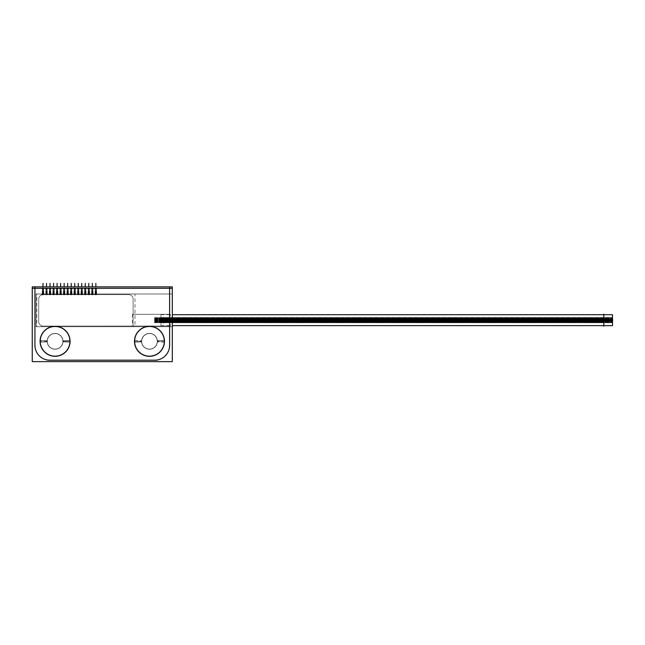<?xml version="1.0" encoding="UTF-8"?>
<svg xmlns="http://www.w3.org/2000/svg" width="645" height="645" viewBox="0 0 645 645"><rect width="100%" height="100%" fill="white"/><g stroke="black" fill="none" stroke-linecap="round" stroke-linejoin="round"><path stroke-width="0.48" stroke-dasharray="3.23 2.42" d="M34.943 345.341A14.851 14.851 0 0 0 49.794 360.192A14.851 14.851 0 0 1 34.943 345.341L34.943 288.323L169.611 288.323L169.611 345.341A14.851 14.851 0 0 1 154.76 360.192A14.851 14.851 0 0 0 169.611 345.341A14.851 14.851 0 0 1 154.76 360.192L49.794 360.192A14.851 14.851 0 0 1 34.943 345.341L34.943 288.323L169.611 288.323L169.611 314.317L133.112 314.317L133.112 326.08L43.126 326.08A4.402 4.402 0 0 1 38.716 321.678L38.716 299.022A4.402 4.402 0 0 1 43.126 294.62L128.71 294.62A4.402 4.402 0 0 1 133.112 299.022L133.112 314.317L169.611 314.317L169.611 345.341L169.611 288.323L169.611 314.317L133.112 314.317L169.611 314.317L169.611 326.023L43.126 326.08A4.402 4.402 0 0 1 38.716 321.678A4.402 4.402 0 0 0 43.126 326.08A4.402 4.402 0 0 1 38.716 321.678L38.716 299.022A4.402 4.402 0 0 1 43.126 294.62A4.402 4.402 0 0 0 38.716 299.022A4.402 4.402 0 0 1 43.126 294.62L128.71 294.62A4.402 4.402 0 0 1 133.112 299.022A4.402 4.402 0 0 0 128.71 294.62A4.402 4.402 0 0 1 133.112 299.022L133.112 326.08L43.126 326.08A4.402 4.402 0 0 1 38.716 321.678L38.716 299.022A4.402 4.402 0 0 1 43.126 294.62L128.71 294.62A4.402 4.402 0 0 1 133.112 299.022L133.112 326.08L43.126 326.08A4.402 4.402 0 0 1 38.716 321.678L38.716 299.022A4.402 4.402 0 0 1 43.126 294.62L128.71 294.62A4.402 4.402 0 0 1 133.112 299.022L133.112 314.317L169.611 314.317L169.611 326.023L43.126 326.08A4.402 4.402 0 0 1 38.716 321.678L38.716 299.022A4.402 4.402 0 0 1 43.126 294.62L128.71 294.62A4.402 4.402 0 0 1 133.112 299.022L133.112 314.317L169.611 314.317L133.112 314.317L169.611 314.317L169.611 326.023L43.126 326.08A4.402 4.402 0 0 1 38.716 321.678L38.716 299.022A4.402 4.402 0 0 1 43.126 294.62L128.71 294.62A4.402 4.402 0 0 1 133.112 299.022L133.112 326.08L43.126 326.08L169.611 326.023L133.112 326.023L169.611 326.023L169.611 345.341A14.851 14.851 0 0 1 154.76 360.192L49.794 360.192A14.851 14.851 0 0 1 34.943 345.341L34.943 288.323L169.611 288.323L34.943 288.323L34.943 345.341M47.149 341.31A7.925 7.925 0 0 1 55.083 333.384A7.925 7.925 0 0 1 63.008 341.31L69.934 341.31A14.851 14.851 0 0 0 55.083 326.459A14.851 14.851 0 0 0 40.232 341.31A14.851 14.851 0 0 0 55.083 356.161A14.851 14.851 0 0 0 69.934 341.31A14.851 14.851 0 0 0 55.083 326.459A14.851 14.851 0 0 0 40.232 341.31A14.851 14.851 0 0 0 55.083 356.161A14.851 14.851 0 0 0 69.934 341.31L63.008 341.31A7.925 7.925 0 0 1 55.083 349.243A7.925 7.925 0 0 1 47.149 341.31A7.925 7.925 0 0 0 55.083 349.243A7.925 7.925 0 0 0 63.008 341.31A7.925 7.925 0 0 0 55.083 333.384A7.925 7.925 0 0 0 47.149 341.31A7.925 7.925 0 0 1 55.083 333.384A7.925 7.925 0 0 1 63.008 341.31A7.925 7.925 0 0 1 55.083 349.243A7.925 7.925 0 0 1 47.149 341.31L40.232 341.31L47.149 341.31A7.925 7.925 0 0 0 55.083 349.243A7.925 7.925 0 0 0 63.008 341.31A7.925 7.925 0 0 0 55.083 333.384A7.925 7.925 0 0 0 47.149 341.31M164.322 341.31A14.851 14.851 0 0 1 149.471 356.161A14.851 14.851 0 0 1 134.62 341.31A14.851 14.851 0 0 1 149.471 326.459A14.851 14.851 0 0 1 164.322 341.31A14.851 14.851 0 0 1 149.471 356.161A14.851 14.851 0 0 1 134.62 341.31A14.851 14.851 0 0 1 149.471 326.459A14.851 14.851 0 0 1 164.322 341.31L157.404 341.31L164.322 341.31M141.545 341.31A7.925 7.925 0 0 1 149.471 333.384A7.925 7.925 0 0 1 157.404 341.31A7.925 7.925 0 0 1 149.471 349.243A7.925 7.925 0 0 1 141.545 341.31A7.925 7.925 0 0 0 149.471 349.243A7.925 7.925 0 0 0 157.404 341.31A7.925 7.925 0 0 0 149.471 333.384A7.925 7.925 0 0 0 141.545 341.31A7.925 7.925 0 0 0 149.471 349.243A7.925 7.925 0 0 0 157.404 341.31A7.925 7.925 0 0 0 149.471 333.384A7.925 7.925 0 0 0 141.545 341.31A7.925 7.925 0 0 1 149.471 333.384A7.925 7.925 0 0 1 157.404 341.31A7.925 7.925 0 0 1 149.471 349.243A7.925 7.925 0 0 1 141.545 341.31L134.62 341.31L141.545 341.31M42.997 294.62C42.022 294.717 42.022 294.717 42.997 294.62C42.022 294.717 42.022 294.717 42.997 294.62L43.626 294.62L42.997 294.62C42.022 294.717 42.022 294.717 42.997 294.62L42.997 288.323L42.239 288.323L43.755 288.323L42.368 288.323L42.997 288.323L42.997 294.62L42.997 288.323C42.03 288.323 42.03 288.323 42.997 288.323C43.965 288.323 43.965 288.323 42.997 288.323L42.997 294.62M46.521 288.323L47.279 288.323L46.521 288.323C45.553 288.323 45.553 288.323 46.521 288.323C47.488 288.323 47.488 288.323 46.521 288.323L46.521 294.62L45.771 294.62L47.279 294.62L46.521 294.62C45.553 294.62 45.553 294.62 46.521 294.62C47.488 294.62 47.488 294.62 46.521 294.62L46.521 288.323M50.044 288.323L50.802 288.323L50.044 288.323C49.076 288.323 49.076 288.323 50.044 288.323C51.02 288.323 51.02 288.323 50.044 288.323L50.044 294.62L49.294 294.62L50.802 294.62L50.044 294.62C49.076 294.62 49.076 294.62 50.044 294.62C51.02 294.62 51.02 294.62 50.044 294.62L50.044 288.323M53.567 288.323L54.325 288.323L53.567 288.323C52.6 288.323 52.6 288.323 53.567 288.323C54.543 288.323 54.543 288.323 53.567 288.323L53.567 294.62L52.817 294.62L54.325 294.62L53.567 294.62C52.6 294.62 52.6 294.62 53.567 294.62C54.543 294.62 54.543 294.62 53.567 294.62L53.567 288.323M57.091 288.323L57.848 288.323L57.091 288.323C56.123 288.323 56.123 288.323 57.091 288.323C58.066 288.323 58.066 288.323 57.091 288.323L57.091 294.62L56.341 294.62L57.848 294.62L57.091 294.62C56.123 294.62 56.123 294.62 57.091 294.62C58.066 294.62 58.066 294.62 57.091 294.62L57.091 288.323M60.622 288.323L59.864 288.323L60.622 288.323C59.646 288.323 59.646 288.323 60.622 288.323C61.589 288.323 61.589 288.323 60.622 288.323L60.622 294.62L59.864 294.62L60.622 294.62C59.646 294.62 59.646 294.62 60.622 294.62C61.589 294.62 61.589 294.62 60.622 294.62L60.622 288.323M64.145 288.323L63.387 288.323L64.145 288.323C63.17 288.323 63.17 288.323 64.145 288.323C65.113 288.323 65.113 288.323 64.145 288.323L64.145 294.62L63.387 294.62L64.145 294.62C63.17 294.62 63.17 294.62 64.145 294.62C65.113 294.62 65.113 294.62 64.145 294.62L64.145 288.323M67.669 288.323L66.911 288.323L67.669 288.323C66.693 288.323 66.693 288.323 67.669 288.323C68.636 288.323 68.636 288.323 67.669 288.323L67.669 294.62L66.911 294.62L67.669 294.62C66.693 294.62 66.693 294.62 67.669 294.62C68.636 294.62 68.636 294.62 67.669 294.62L67.669 288.323M71.192 288.323L70.434 288.323L71.192 288.323C70.216 288.323 70.216 288.323 71.192 288.323C72.159 288.323 72.159 288.323 71.192 288.323L71.192 294.62L70.434 294.62L71.192 294.62C70.216 294.62 70.216 294.62 71.192 294.62C72.159 294.62 72.159 294.62 71.192 294.62L71.192 288.323M74.715 288.323L75.473 288.323L74.715 288.323C73.748 288.323 73.748 288.323 74.715 288.323C75.683 288.323 75.683 288.323 74.715 288.323L74.715 294.62L73.957 294.62L74.715 294.62C73.748 294.62 73.748 294.62 74.715 294.62C75.683 294.62 75.683 294.62 74.715 294.62L74.715 288.323M78.239 288.323L77.481 288.323L78.239 288.323C77.271 288.323 77.271 288.323 78.239 288.323C79.206 288.323 79.206 288.323 78.239 288.323L78.239 294.62L77.481 294.62L78.239 294.62C77.271 294.62 77.271 294.62 78.239 294.62C79.206 294.62 79.206 294.62 78.239 294.62L78.239 288.323M81.762 288.323L82.52 288.323L81.762 288.323C80.794 288.323 80.794 288.323 81.762 288.323C82.729 288.323 82.729 288.323 81.762 288.323L81.762 294.62L81.004 294.62L81.762 294.62C80.794 294.62 80.794 294.62 81.762 294.62C82.729 294.62 82.729 294.62 81.762 294.62L81.762 288.323M85.285 288.323L86.043 288.323L85.285 288.323C84.318 288.323 84.318 288.323 85.285 288.323C86.253 288.323 86.253 288.323 85.285 288.323L85.285 294.62L84.527 294.62L85.285 294.62C84.318 294.62 84.318 294.62 85.285 294.62C86.253 294.62 86.253 294.62 85.285 294.62L85.285 288.323M88.808 288.323L89.566 288.323L88.808 288.323C87.841 288.323 87.841 288.323 88.808 288.323C89.776 288.323 89.776 288.323 88.808 288.323L88.808 294.62L88.059 294.62L89.566 294.62L88.808 294.62C87.841 294.62 87.841 294.62 88.808 294.62C89.776 294.62 89.776 294.62 88.808 294.62L88.808 288.323M92.332 288.323L93.09 288.323L92.332 288.323C91.364 288.323 91.364 288.323 92.332 288.323C93.307 288.323 93.307 288.323 92.332 288.323L92.332 294.62L91.582 294.62L93.09 294.62L92.332 294.62C91.364 294.62 91.364 294.62 92.332 294.62C93.307 294.62 93.307 294.62 92.332 294.62L92.332 288.323M95.855 288.323L96.613 288.323L95.855 288.323C94.888 288.323 94.888 288.323 95.855 288.323C96.831 288.323 96.831 288.323 95.855 288.323L95.855 294.62L95.105 294.62L96.613 294.62L95.855 294.62C94.888 294.62 94.888 294.62 95.855 294.62C96.831 294.62 96.831 294.62 95.855 294.62L95.855 288.323M163.443 319.541L163.443 317.638L163.443 319.541L603.938 319.541L603.938 320.17L603.938 318.912L603.938 321.428L603.938 317.638L603.938 319.541L163.443 319.541M163.443 322.065L163.443 322.694L163.443 321.436L163.443 322.694L163.443 321.436L163.443 322.694L163.443 321.436L163.443 322.065L603.938 322.065L603.938 322.694L603.938 321.436L603.938 322.694L603.938 321.436L603.938 322.694L603.938 321.436L603.938 322.065L163.443 322.065M603.817 322.226L603.817 322.742L169.611 322.694L603.817 322.742L169.611 322.694L169.611 322.226L603.817 322.226L603.817 322.694L603.817 319.251L603.817 320.517L169.611 320.517L603.817 320.517L603.938 321.428L603.938 320.17L603.938 321.428L603.938 320.17L603.938 320.799L163.443 320.799L163.443 321.428L163.443 320.17L163.443 321.428L163.443 320.17L163.443 320.799L603.938 320.799L163.443 320.799L169.611 320.799L169.611 319.251L169.611 321.113L603.817 321.113L603.817 322.694L169.611 322.742L603.817 322.694L169.611 322.694L169.611 322.226L603.817 322.226L603.817 320.799L169.611 321.113L169.611 322.742L603.817 322.742L169.611 322.734L169.611 322.266L603.817 322.266L169.611 322.266L169.611 320.799L169.611 322.226L169.611 321.081L603.817 321.081L603.817 322.226M603.817 320.17L608.767 320.17L603.817 320.17L603.817 314.695L603.817 320.17C603.817 327.2 603.817 327.2 603.817 320.17C603.817 313.139 603.817 313.139 603.817 320.17L169.611 320.17L169.611 325.644L169.611 314.695L169.611 320.17L174.561 320.17M603.817 317.985L169.611 317.985L603.817 317.977L169.611 317.985L169.611 319.251L169.611 317.985L603.817 317.977L603.817 319.146L169.611 319.146L169.611 317.977L169.611 319.315L603.817 319.146L603.938 320.799L163.443 320.799L169.611 320.799L169.611 319.315L603.817 319.315L603.817 317.638L169.611 317.654L603.817 317.654M169.611 317.638L163.443 317.638M163.443 322.113L163.443 322.742L163.443 321.484L163.443 322.113L603.938 322.113L603.938 322.742L603.938 321.484L603.938 322.113L163.443 322.113M169.611 320.484L603.817 320.484L603.817 319.315L169.611 319.315L169.611 320.484L603.817 320.484L603.817 321.081L169.611 321.081L169.611 320.484M70.047 342.253L62.855 341.802A7.788 7.788 0 0 0 55.083 333.53A7.788 7.788 0 0 0 47.311 341.802L40.119 342.253L47.311 341.802A7.788 7.788 0 0 1 55.083 333.53A7.788 7.788 0 0 1 62.855 341.802L70.047 342.253A14.996 14.996 0 0 0 55.083 326.322A14.996 14.996 0 0 0 40.119 342.253M40.119 340.375L47.311 340.826A7.788 7.788 0 0 0 55.083 349.098A7.788 7.788 0 0 0 62.855 340.826L70.047 340.375L62.855 340.826A7.788 7.788 0 0 1 55.083 349.098A7.788 7.788 0 0 1 47.311 340.826L40.119 340.375A14.996 14.996 0 0 0 55.083 356.306A14.996 14.996 0 0 0 70.047 340.375M47.166 340.818A7.925 7.925 0 0 0 55.083 349.243A7.925 7.925 0 0 0 62.992 340.818A7.925 7.925 0 0 1 55.083 349.243A7.925 7.925 0 0 1 47.166 340.818M62.992 341.81A7.925 7.925 0 0 0 55.083 333.384A7.925 7.925 0 0 0 47.166 341.81A7.925 7.925 0 0 1 55.083 333.384A7.925 7.925 0 0 1 62.992 341.81M172.304 286.888L32.25 286.888L32.25 361.627L172.304 361.627L172.304 286.888M164.435 342.253L157.243 341.802L164.435 342.253A14.996 14.996 0 0 0 149.471 326.322A14.996 14.996 0 0 0 134.507 342.253L141.698 341.802L134.507 342.253M157.243 341.802A7.788 7.788 0 0 0 149.471 333.53A7.788 7.788 0 0 0 141.698 341.802A7.788 7.788 0 0 1 149.471 333.53A7.788 7.788 0 0 1 157.243 341.802M134.507 340.375L141.698 340.826L134.507 340.375A14.996 14.996 0 0 0 149.471 356.306A14.996 14.996 0 0 0 164.435 340.375L157.243 340.826L164.435 340.375M141.698 340.826A7.788 7.788 0 0 0 149.471 349.098A7.788 7.788 0 0 0 157.243 340.826A7.788 7.788 0 0 1 149.471 349.098A7.788 7.788 0 0 1 141.698 340.826M141.561 340.818A7.925 7.925 0 0 0 149.471 349.243A7.925 7.925 0 0 0 157.388 340.818A7.925 7.925 0 0 1 149.471 349.243A7.925 7.925 0 0 1 141.561 340.818M157.388 341.81A7.925 7.925 0 0 0 149.471 333.384A7.925 7.925 0 0 0 141.561 341.81A7.925 7.925 0 0 1 149.471 333.384A7.925 7.925 0 0 1 157.388 341.81M132.378 314.317L132.378 326.023L170.336 326.023L132.378 326.023L170.336 326.023L170.336 314.317L132.378 314.325L170.336 314.317M169.611 287.186L169.611 346.478M133.112 298.482L133.112 326.628L133.112 298.482M128.508 294.628A4.402 4.402 0 0 1 133.104 299.224A4.402 4.402 0 0 0 128.508 294.628M134.999 293.991L36.83 293.991L36.83 326.717L134.999 326.717L134.999 293.991M38.724 299.224A4.402 4.402 0 0 1 43.328 294.628A4.402 4.402 0 0 0 38.724 299.224M43.199 294.91L43.199 288.122L42.239 288.122L43.199 288.122L43.199 294.91L42.239 294.91L43.199 294.91M32.25 288.323L172.304 288.323M34.943 346.478L34.943 287.186M50.262 360.184A14.851 14.851 0 0 1 34.951 344.873M156.856 360.192L47.698 360.192M169.603 344.873A14.851 14.851 0 0 1 154.292 360.184M42.796 294.821L42.796 288.122L43.755 288.122L42.796 288.122L42.796 294.821L43.755 294.821L42.796 294.821M41.409 294.62L130.419 294.62L41.409 294.62M46.722 294.821L46.722 288.122L45.771 288.122L46.722 288.122L46.722 294.821L45.771 294.821L46.722 294.821M46.319 294.821L46.319 288.122L47.279 288.122L46.319 288.122L46.319 294.821L47.279 294.821L46.319 294.821M50.245 294.821L50.245 288.122L49.294 288.122L50.245 288.122L50.245 294.821L49.294 294.821L50.245 294.821M49.85 294.821L49.85 288.122L50.802 288.122L49.85 288.122L49.85 294.821L50.802 294.821L49.85 294.821M53.769 294.821L53.769 288.122L52.817 288.122L53.769 288.122L53.769 294.821L52.817 294.821L53.769 294.821M53.374 294.821L53.374 288.122L54.325 288.122L53.374 288.122L53.374 294.821L54.325 294.821L53.374 294.821M57.292 294.821L57.292 288.122L56.341 288.122L57.292 288.122L57.292 294.821L56.341 294.821L57.292 294.821M56.897 294.821L56.897 288.122L57.848 288.122L56.897 288.122L56.897 294.821L57.848 294.821L56.897 294.821M60.815 294.821L60.815 288.122L59.864 288.122L60.815 288.122L60.815 294.821L59.864 294.821L60.815 294.821M60.42 294.821L60.42 288.122L61.372 288.122L60.42 288.122L60.42 294.821L61.372 294.821L60.42 294.821M64.339 294.821L64.339 288.122L63.387 288.122L64.339 288.122L64.339 294.821L63.387 294.821L64.339 294.821M63.944 294.821L63.944 288.122L64.895 288.122L63.944 288.122L63.944 294.821L64.895 294.821L63.944 294.821M67.862 294.821L67.862 288.122L66.911 288.122L67.862 288.122L67.862 294.821L66.911 294.821L67.862 294.821M67.467 294.821L67.467 288.122L68.418 288.122L67.467 288.122L67.467 294.821L68.418 294.821L67.467 294.821M71.385 294.821L71.385 288.122L70.434 288.122L71.385 288.122L71.385 294.821L70.434 294.821L71.385 294.821M70.99 294.821L70.99 288.122L71.942 288.122L70.99 288.122L70.99 294.821L71.942 294.821L70.99 294.821M74.917 294.821L74.917 288.122L73.957 288.122L74.917 288.122L74.917 294.821L73.957 294.821L74.917 294.821M74.514 294.821L74.514 288.122L75.473 288.122L74.514 288.122L74.514 294.821L75.473 294.821L74.514 294.821M78.44 294.821L78.44 288.122L77.481 288.122L78.44 288.122L78.44 294.821L77.481 294.821L78.44 294.821M78.037 294.821L78.037 288.122L78.996 288.122L78.037 288.122L78.037 294.821L78.996 294.821L78.037 294.821M81.963 294.821L81.963 288.122L81.004 288.122L81.963 288.122L81.963 294.821L81.004 294.821L81.963 294.821M81.56 294.821L81.56 288.122L82.52 288.122L81.56 288.122L81.56 294.821L82.52 294.821L81.56 294.821M85.487 294.821L85.487 288.122L84.527 288.122L85.487 288.122L85.487 294.821L84.527 294.821L85.487 294.821M85.084 294.821L85.084 288.122L86.043 288.122L85.084 288.122L85.084 294.821L86.043 294.821L85.084 294.821M89.01 294.821L89.01 288.122L88.059 288.122L89.01 288.122L89.01 294.821L88.059 294.821L89.01 294.821M88.607 294.821L88.607 288.122L89.566 288.122L88.607 288.122L88.607 294.821L89.566 294.821L88.607 294.821M92.533 294.821L92.533 288.122L91.582 288.122L92.533 288.122L92.533 294.821L91.582 294.821L92.533 294.821M92.138 294.821L92.138 288.122L93.09 288.122L92.138 288.122L92.138 294.821L93.09 294.821L92.138 294.821M96.057 294.821L96.057 288.122L95.105 288.122L96.057 288.122L96.057 294.821L95.105 294.821L96.057 294.821M95.662 294.821L95.662 288.122L96.613 288.122L95.662 288.122L95.662 294.821L96.613 294.821L95.662 294.821M38.716 322.129L38.716 298.57L38.716 322.129M43.328 326.08A4.402 4.402 0 0 1 38.724 321.476A4.402 4.402 0 0 0 43.328 326.08M134.91 326.08L41.32 326.08L134.91 326.08M163.443 318.38L163.443 320.694L163.443 318.38M612.5 319.073L154.631 319.073L154.631 321.266L154.631 319.073L612.75 319.073L612.75 321.266L612.75 319.073L612.75 321.266L612.75 320.17L612.75 321.266L154.631 321.266L154.631 319.073L154.631 320.17L154.631 319.073L612.75 319.073L154.631 319.073L154.631 321.266L612.75 321.266L154.631 321.266L154.631 319.073L612.75 319.073L154.631 319.073L154.631 321.266L612.5 321.266M612.5 317.816L154.631 317.816L612.75 317.816L612.75 318.912L612.75 317.8L154.631 317.8L612.75 317.8L612.75 320.009L154.631 320.009L612.75 320.009L154.631 320.009L154.631 317.8L154.631 320.009L154.631 318.912L154.631 320.009L612.75 320.009L612.75 318.912L612.75 320.009L612.75 318.912L612.75 320.009L612.75 318.912L612.75 320.009L154.631 320.009L154.631 318.912L154.631 320.009L612.75 320.009L154.631 320.009L154.631 318.912L154.631 320.009L612.5 320.009M603.938 318.38L603.938 320.694L603.938 318.38M163.443 319.638L163.443 321.96L163.443 319.638M154.631 321.428L612.75 321.428L154.631 321.428L612.75 321.428L154.631 321.428L154.631 320.331L612.75 320.331L154.631 320.331L612.75 320.331L154.631 320.331L154.631 321.428L154.631 320.331L612.75 320.331L612.75 321.428L612.75 320.331L612.75 321.428L612.75 320.331L612.75 321.428L612.75 320.331L612.75 321.428L612.75 320.331L612.75 321.428L154.631 321.428L154.631 320.331L154.631 321.428L154.631 320.331L612.75 320.331L154.631 320.331L154.631 321.428L154.631 320.331L612.75 320.331L154.631 320.331L154.631 321.428L154.631 320.331L612.5 320.331M603.938 319.638L603.938 321.96L603.938 319.638M612.5 321.597L154.631 321.597L612.75 321.597L154.631 321.597L154.631 322.694L154.631 321.597L154.631 322.694L154.631 321.597L154.631 322.694L154.631 321.597L612.75 321.597L612.75 322.742L154.631 322.742L154.631 321.645L612.75 321.645L154.631 321.645L154.631 322.742M163.443 317.106L163.443 323.266L163.443 317.106M603.938 317.106L603.938 323.266L603.938 317.106M154.631 317.638L612.75 317.638L612.75 318.735L154.631 318.751L154.631 317.654L154.631 318.751L154.631 317.654L154.631 318.751L612.75 318.735L612.75 317.654L612.75 318.751L612.75 317.654L612.75 318.751L154.631 318.735L154.631 317.638L154.631 318.735L612.5 318.751M603.817 314.139L603.817 326.193M172.304 319.638L160.928 319.638L160.928 325.644L160.928 319.638L612.5 319.638L612.5 325.644M612.5 314.695L612.5 320.694L160.928 320.694L160.928 314.695L160.928 320.694L172.304 320.694M169.611 314.139L169.611 326.193L169.611 314.139M160.928 319.606L612.5 319.606L612.5 317.509L160.928 317.509L160.928 319.606M160.928 317.679L612.5 317.679L160.928 317.679M160.928 317.622L612.5 317.695L160.928 317.622M154.631 318.751L612.75 318.751L154.631 318.751M154.631 317.816L612.75 317.816L612.75 318.912L612.75 317.816L154.631 317.816M160.928 317.525L612.5 317.525L612.5 319.726L160.928 319.726L160.928 317.525M160.928 318.783L612.5 318.783L612.5 320.992L160.928 320.992L160.928 318.783M160.928 320.589L612.5 320.589L612.5 322.718L160.928 322.718L612.5 322.694L160.928 322.694L160.928 320.589M160.928 322.669L612.5 322.669L160.928 322.758L612.5 322.758L612.5 320.654L160.928 320.654L160.928 322.726L612.5 322.75L160.928 322.677M154.631 322.581L612.75 322.581L612.75 321.484L612.75 322.581L154.631 322.581L154.631 321.484L154.631 322.581M154.631 321.436L612.75 321.436L154.631 321.436L612.75 321.436L612.75 322.532L154.631 322.532L612.75 322.532L612.75 321.436L612.75 322.532L154.631 322.532L612.75 322.532L612.75 321.436L612.75 322.532L154.631 322.532L154.631 321.436L154.631 322.532L154.631 321.436L154.631 322.532L154.631 321.436L154.631 322.532L612.5 322.532M160.928 320.944L612.5 320.944L612.5 318.856L160.928 318.856L160.928 320.944M154.631 319.073L612.75 319.073L154.631 319.073M154.631 321.266L612.75 321.266L154.631 321.266L154.631 320.17L154.631 321.266L612.75 321.266L154.631 321.266L154.631 320.17L154.631 321.266M163.443 320.904L163.443 323.226L163.443 320.904M154.631 321.597L612.75 321.597L612.75 322.694L612.75 321.597L154.631 321.597M603.938 320.904L603.938 323.226L603.938 320.904M42.296 294.62L43.707 294.62L42.296 294.62M42.925 294.749L42.925 288.202L43.626 288.202L42.925 288.202L42.925 294.749L43.626 294.749L42.925 294.749M42.296 288.323L43.707 288.323L42.296 288.323M43.07 294.749L43.07 288.202L42.368 288.202L43.07 288.202L43.07 294.749L42.368 294.749L43.07 294.749M45.819 294.62L47.23 294.62L45.819 294.62M46.448 294.749L46.448 288.202L47.149 288.202L46.448 288.202L46.448 294.749L47.149 294.749L46.448 294.749M45.819 288.323L47.23 288.323L45.819 288.323M46.601 294.749L46.601 288.202L45.892 288.202L46.601 288.202L46.601 294.749L45.892 294.749L46.601 294.749M49.343 294.62L50.753 294.62L49.343 294.62M49.971 294.749L49.971 288.202L50.673 288.202L49.971 288.202L49.971 294.749L50.673 294.749L49.971 294.749M49.343 288.323L50.753 288.323L49.343 288.323M50.125 294.749L50.125 288.202L49.415 288.202L50.125 288.202L50.125 294.749L49.415 294.749L50.125 294.749M52.866 294.62L54.277 294.62L52.866 294.62M53.495 294.749L53.495 288.202L54.196 288.202L53.495 288.202L53.495 294.749L54.196 294.749L53.495 294.749M52.866 288.323L54.277 288.323L52.866 288.323M53.648 294.749L53.648 288.202L52.938 288.202L53.648 288.202L53.648 294.749L52.938 294.749L53.648 294.749M56.389 294.62L57.8 294.62L56.389 294.62M57.018 294.749L57.018 288.202L57.719 288.202L57.018 288.202L57.018 294.749L57.719 294.749L57.018 294.749M56.389 288.323L57.8 288.323L56.389 288.323M57.171 294.749L57.171 288.202L56.462 288.202L57.171 288.202L57.171 294.749L56.462 294.749L57.171 294.749M59.912 294.62L61.323 294.62L59.912 294.62M60.541 294.749L60.541 288.202L61.251 288.202L60.541 288.202L60.541 294.749L61.251 294.749L60.541 294.749M59.912 288.323L61.323 288.323L59.912 288.323M60.695 294.749L60.695 288.202L59.985 288.202L60.695 288.202L60.695 294.749L59.985 294.749L60.695 294.749M63.436 294.62L64.847 294.62L63.436 294.62M64.065 294.749L64.065 288.202L64.774 288.202L64.065 288.202L64.065 294.749L64.774 294.749L64.065 294.749M63.436 288.323L64.847 288.323L63.436 288.323M64.218 294.749L64.218 288.202L63.516 288.202L64.218 288.202L64.218 294.749L63.516 294.749L64.218 294.749M66.959 294.62L68.37 294.62L66.959 294.62M67.588 294.749L67.588 288.202L68.297 288.202L67.588 288.202L67.588 294.749L68.297 294.749L67.588 294.749M66.959 288.323L68.37 288.323L66.959 288.323M67.741 294.749L67.741 288.202L67.04 288.202L67.741 288.202L67.741 294.749L67.04 294.749L67.741 294.749M70.482 294.62L71.893 294.62L70.482 294.62M71.111 294.749L71.111 288.202L71.821 288.202L71.111 288.202L71.111 294.749L71.821 294.749L71.111 294.749M70.482 288.323L71.893 288.323L70.482 288.323M71.264 294.749L71.264 288.202L70.563 288.202L71.264 288.202L71.264 294.749L70.563 294.749L71.264 294.749M74.006 294.62L75.417 294.62L74.006 294.62M74.635 294.749L74.635 288.202L75.344 288.202L74.635 288.202L74.635 294.749L75.344 294.749L74.635 294.749M74.006 288.323L75.417 288.323L74.006 288.323M74.788 294.749L74.788 288.202L74.086 288.202L74.788 288.202L74.788 294.749L74.086 294.749L74.788 294.749M77.537 294.62L78.94 294.62L77.537 294.62M78.166 294.749L78.166 288.202L78.867 288.202L78.166 288.202L78.166 294.749L78.867 294.749L78.166 294.749M77.537 288.323L78.94 288.323L77.537 288.323M78.311 294.749L78.311 288.202L77.61 288.202L78.311 288.202L78.311 294.749L77.61 294.749L78.311 294.749M81.06 294.62L82.463 294.62L81.06 294.62M81.689 294.749L81.689 288.202L82.391 288.202L81.689 288.202L81.689 294.749L82.391 294.749L81.689 294.749M81.06 288.323L82.463 288.323L81.06 288.323M81.834 294.749L81.834 288.202L81.133 288.202L81.834 288.202L81.834 294.749L81.133 294.749L81.834 294.749M84.584 294.62L85.995 294.62L84.584 294.62M85.213 294.749L85.213 288.202L85.914 288.202L85.213 288.202L85.213 294.749L85.914 294.749L85.213 294.749M84.584 288.323L85.995 288.323L84.584 288.323M85.358 294.749L85.358 288.202L84.656 288.202L85.358 288.202L85.358 294.749L84.656 294.749L85.358 294.749M88.107 294.62L89.518 294.62L88.107 294.62M88.736 294.749L88.736 288.202L89.437 288.202L88.736 288.202L88.736 294.749L89.437 294.749L88.736 294.749M88.107 288.323L89.518 288.323L88.107 288.323M88.889 294.749L88.889 288.202L88.18 288.202L88.889 288.202L88.889 294.749L88.18 294.749L88.889 294.749M91.63 294.62L93.041 294.62L91.63 294.62M92.259 294.749L92.259 288.202L92.961 288.202L92.259 288.202L92.259 294.749L92.961 294.749L92.259 294.749M91.63 288.323L93.041 288.323L91.63 288.323M92.412 294.749L92.412 288.202L91.703 288.202L92.412 288.202L92.412 294.749L91.703 294.749L92.412 294.749M95.154 294.62L96.565 294.62L95.154 294.62M95.782 294.749L95.782 288.202L96.484 288.202L95.782 288.202L95.782 294.749L96.484 294.749L95.782 294.749M95.154 288.323L96.565 288.323L95.154 288.323M95.936 294.749L95.936 288.202L95.226 288.202L95.936 288.202L95.936 294.749L95.226 294.749L95.936 294.749M172.231 293.991L36.104 293.991L36.104 326.717L172.231 326.717L36.104 326.717L36.104 293.991L172.231 293.991L172.231 326.717L172.231 293.991M133.112 298.716L133.112 314.623L133.112 298.716M169.611 314.083L169.611 326.257L169.611 314.083M38.724 321.516A4.402 4.402 0 0 0 43.288 326.08A4.402 4.402 0 0 1 38.724 321.516M43.288 294.62A4.402 4.402 0 0 0 38.724 299.183A4.402 4.402 0 0 1 43.288 294.62M133.112 299.183A4.402 4.402 0 0 0 128.548 294.62A4.402 4.402 0 0 1 133.112 299.183M154.76 360.192L49.794 360.192L154.76 360.192M43.126 294.62L128.71 294.62L43.126 294.62M70.071 341.31L62.863 341.31L70.071 341.31M157.259 341.31L164.467 341.31L157.259 341.31M132.378 326.023L170.336 326.023L132.378 326.023M42.997 288.323L42.997 286.888L42.997 288.323M46.521 294.821L46.521 288.122L46.521 294.821M50.044 294.821L50.044 288.122L50.044 294.821M53.567 294.821L53.567 288.122L53.567 294.821M57.091 294.821L57.091 288.122L57.091 294.821M60.622 294.821L60.622 288.122L60.622 294.821M64.145 294.821L64.145 288.122L64.145 294.821M67.669 294.821L67.669 288.122L67.669 294.821M71.192 294.821L71.192 288.122L71.192 294.821M74.715 294.821L74.715 288.122L74.715 294.821M78.239 294.821L78.239 288.122L78.239 294.821M81.762 294.821L81.762 288.122L81.762 294.821M85.285 294.821L85.285 288.122L85.285 294.821M88.808 294.821L88.808 288.122L88.808 294.821M92.332 294.821L92.332 288.122L92.332 294.821M95.855 294.821L95.855 288.122L95.855 294.821M154.631 319.541L612.75 319.541L154.631 319.541M154.631 320.799L612.75 320.799L154.631 320.799M163.443 318.267L603.938 318.267L163.443 318.283M172.304 320.17L169.611 320.17C169.611 327.2 169.611 327.2 169.611 320.17C169.611 313.139 169.611 313.139 169.611 320.17M169.611 317.985L163.443 317.654L169.611 317.654M169.611 319.251L603.817 319.251L169.611 319.251M169.611 322.734L603.817 322.734L163.443 322.742M154.631 322.065L612.75 322.065L154.631 322.065M154.631 318.267L612.75 318.267L154.631 318.283M163.443 320.799L603.938 320.799L163.443 320.799M154.631 322.113L612.75 322.113L154.631 322.113M42.997 294.749L42.997 288.202L42.997 294.749M46.521 294.62L46.521 289.661L46.521 294.62M46.521 294.749L46.521 288.202L46.521 294.749M50.044 294.62L50.044 289.661L50.044 294.62M50.044 294.749L50.044 288.202L50.044 294.749M53.567 294.62L53.567 289.661L53.567 294.62M53.567 294.749L53.567 288.202L53.567 294.749M57.091 294.62L57.091 289.661L57.091 294.62M57.091 294.749L57.091 288.202L57.091 294.749M60.622 294.62L60.622 289.661L60.622 294.62M60.622 294.749L60.622 288.202L60.622 294.749M64.145 294.62L64.145 289.661L64.145 294.62M64.145 294.749L64.145 288.202L64.145 294.749M67.669 294.62L67.669 289.661L67.669 294.62M67.669 294.749L67.669 288.202L67.669 294.749M71.192 294.62L71.192 289.661L71.192 294.62M71.192 294.749L71.192 288.202L71.192 294.749M74.715 294.62L74.715 289.661L74.715 294.62M74.715 294.749L74.715 288.202L74.715 294.749M78.239 294.62L78.239 289.661L78.239 294.62M78.239 294.749L78.239 288.202L78.239 294.749M81.762 294.62L81.762 289.661L81.762 294.62M81.762 294.749L81.762 288.202L81.762 294.749M85.285 294.62L85.285 289.661L85.285 294.62M85.285 294.749L85.285 288.202L85.285 294.749M88.808 294.62L88.808 289.661L88.808 294.62M88.808 294.749L88.808 288.202L88.808 294.749M92.332 294.62L92.332 289.661L92.332 294.62M92.332 294.749L92.332 288.202L92.332 294.749M95.855 294.62L95.855 289.661L95.855 294.62M95.855 294.749L95.855 288.202L95.855 294.749M133.112 299.022L133.112 314.317L133.112 299.022M38.716 321.678L38.716 299.022L38.716 321.678M169.611 326.023L133.112 326.023L169.611 326.023L169.611 314.317L169.611 326.023M42.239 294.709L42.239 288.323M43.755 294.62L43.755 288.323M45.771 294.62L45.771 288.323M47.279 294.62L47.279 288.323M49.294 294.62L49.294 288.323M50.802 294.62L50.802 288.323M52.817 294.62L52.817 288.323M54.325 294.62L54.325 288.323M56.341 294.62L56.341 288.323M57.848 294.62L57.848 288.323M59.864 294.62L59.864 288.323M61.372 294.62L61.372 288.323M63.387 294.62L63.387 288.323M64.895 294.62L64.895 288.323M66.911 294.62L66.911 288.323M68.418 294.62L68.418 288.323M70.434 294.62L70.434 288.323M71.942 294.62L71.942 288.323M73.957 294.62L73.957 288.323M75.473 294.62L75.473 288.323M77.481 294.62L77.481 288.323M78.996 294.62L78.996 288.323M81.004 294.62L81.004 288.323M82.52 294.62L82.52 288.323M84.527 294.62L84.527 288.323M86.043 294.62L86.043 288.323M88.059 294.62L88.059 288.323M89.566 294.62L89.566 288.323M91.582 294.62L91.582 288.323M93.09 294.62L93.09 288.323M95.105 294.62L95.105 288.323M96.613 294.62L96.613 288.323M163.443 320.17L603.938 320.17M163.443 318.912L603.938 318.912M163.443 321.428L603.938 321.428M163.443 322.694L169.611 322.694M160.928 325.644L169.611 325.644M160.928 314.695L169.611 314.695M163.443 321.484L603.938 321.484M163.443 321.436L603.938 321.436M43.626 288.323L43.626 294.62M42.368 288.323L42.368 294.62M47.149 288.323L47.149 294.62M45.892 288.323L45.892 294.62M50.673 288.323L50.673 294.62M49.415 288.323L49.415 294.62M54.196 288.323L54.196 294.62M52.938 288.323L52.938 294.62M57.719 288.323L57.719 294.62M56.462 288.323L56.462 294.62M61.251 288.323L61.251 294.62M59.985 288.323L59.985 294.62M64.774 288.323L64.774 294.62M63.516 288.323L63.516 294.62M68.297 288.323L68.297 294.62M67.04 288.323L67.04 294.62M71.821 288.323L71.821 294.62M70.563 288.323L70.563 294.62M75.344 288.323L75.344 294.62M74.086 288.323L74.086 294.62M78.867 288.323L78.867 294.62M77.61 288.323L77.61 294.62M82.391 288.323L82.391 294.62M81.133 288.323L81.133 294.62M85.914 288.323L85.914 294.62M84.656 288.323L84.656 294.62M89.437 288.323L89.437 294.62M88.18 288.323L88.18 294.62M92.961 288.323L92.961 294.62M91.703 288.323L91.703 294.62M96.484 288.323L96.484 294.62M95.226 288.323L95.226 294.62M42.239 294.91L42.239 288.122M43.755 294.821L43.755 288.122M45.771 294.821L45.771 288.122M47.279 294.821L47.279 288.122M49.294 294.821L49.294 288.122M50.802 294.821L50.802 288.122M52.817 294.821L52.817 288.122M54.325 294.821L54.325 288.122M56.341 294.821L56.341 288.122M57.848 294.821L57.848 288.122M59.864 294.821L59.864 288.122M61.372 294.821L61.372 288.122M63.387 294.821L63.387 288.122M64.895 294.821L64.895 288.122M66.911 294.821L66.911 288.122M68.418 294.821L68.418 288.122M70.434 294.821L70.434 288.122M71.942 294.821L71.942 288.122M73.957 294.821L73.957 288.122M75.473 294.821L75.473 288.122M77.481 294.821L77.481 288.122M78.996 294.821L78.996 288.122M81.004 294.821L81.004 288.122M82.52 294.821L82.52 288.122M84.527 294.821L84.527 288.122M86.043 294.821L86.043 288.122M88.059 294.821L88.059 288.122M89.566 294.821L89.566 288.122M91.582 294.821L91.582 288.122M93.09 294.821L93.09 288.122M95.105 294.821L95.105 288.122M96.613 294.821L96.613 288.122M154.631 320.17L612.75 320.17M154.631 318.912L612.75 318.912M154.631 322.694L612.75 322.694M154.631 317.654L612.75 317.654L154.631 317.654M154.631 321.484L612.75 321.484M43.626 294.749L43.626 288.202M42.368 294.749L42.368 288.202M47.149 294.749L47.149 288.202M45.892 294.749L45.892 288.202M50.673 294.749L50.673 288.202M49.415 294.749L49.415 288.202M54.196 294.749L54.196 288.202M52.938 294.749L52.938 288.202M57.719 294.749L57.719 288.202M56.462 294.749L56.462 288.202M61.251 294.749L61.251 288.202M59.985 294.749L59.985 288.202M64.774 294.749L64.774 288.202M63.516 294.749L63.516 288.202M68.297 294.749L68.297 288.202M67.04 294.749L67.04 288.202M71.821 294.749L71.821 288.202M70.563 294.749L70.563 288.202M75.344 294.749L75.344 288.202M74.086 294.749L74.086 288.202M78.867 294.749L78.867 288.202M77.61 294.749L77.61 288.202M82.391 294.749L82.391 288.202M81.133 294.749L81.133 288.202M85.914 294.749L85.914 288.202M84.656 294.749L84.656 288.202M89.437 294.749L89.437 288.202M88.18 294.749L88.18 288.202M92.961 294.749L92.961 288.202M91.703 294.749L91.703 288.202M96.484 294.749L96.484 288.202M95.226 294.749L95.226 288.202"/><path stroke-width="0.97" d="M134.62 341.31A14.851 14.851 0 0 1 149.471 326.459A14.851 14.851 0 0 1 164.322 341.31A14.851 14.851 0 0 1 149.471 356.161A14.851 14.851 0 0 1 134.62 341.31A14.851 14.851 0 0 1 149.471 326.459A14.851 14.851 0 0 1 164.322 341.31A14.851 14.851 0 0 1 149.471 356.161A14.851 14.851 0 0 1 134.62 341.31M69.934 341.31A14.851 14.851 0 0 0 55.083 326.459A14.851 14.851 0 0 0 40.232 341.31A14.851 14.851 0 0 0 55.083 356.161A14.851 14.851 0 0 0 69.934 341.31A14.851 14.851 0 0 0 55.083 326.459A14.851 14.851 0 0 0 40.232 341.31A14.851 14.851 0 0 0 55.083 356.161A14.851 14.851 0 0 0 69.934 341.31M172.304 286.888L32.25 286.888L32.25 361.627L172.304 361.627L172.304 286.888M70.047 342.253A14.996 14.996 0 0 0 55.083 326.322A14.996 14.996 0 0 0 40.119 342.253M40.119 340.375A14.996 14.996 0 0 0 55.083 356.306A14.996 14.996 0 0 0 70.047 340.375M164.435 342.253A14.996 14.996 0 0 0 149.471 326.322A14.996 14.996 0 0 0 134.507 342.253M134.507 340.375A14.996 14.996 0 0 0 149.471 356.306A14.996 14.996 0 0 0 164.435 340.375M169.611 287.186L169.611 346.478M32.25 288.323L172.304 288.323M34.943 346.478L34.943 287.186M50.262 360.184A14.851 14.851 0 0 1 34.951 344.873M156.856 360.192L47.698 360.192M169.603 344.873A14.851 14.851 0 0 1 154.292 360.184M612.5 319.073L612.5 321.266M612.5 320.009L612.5 317.816M612.5 318.751L612.5 317.638M603.817 314.139L603.817 326.193M172.304 319.638L612.5 319.638L612.5 325.644L172.304 325.644L603.817 325.644M172.304 320.694L612.5 320.694L612.5 314.695L172.304 314.695L603.817 314.695M612.5 322.742L612.5 321.597M612.5 322.532L612.5 321.436M612.5 320.331L612.5 321.428M42.997 286.888L42.997 283.373L42.997 286.888M46.521 286.888L46.521 283.373L46.521 286.888M50.044 286.888L50.044 283.373L50.044 286.888M53.567 286.888L53.567 283.373L53.567 286.888M57.091 286.888L57.091 283.373L57.091 286.888M60.622 286.888L60.622 283.373L60.622 286.888M64.145 286.888L64.145 283.373L64.145 286.888M67.669 286.888L67.669 283.373L67.669 286.888M71.192 286.888L71.192 283.373L71.192 286.888M74.715 286.888L74.715 283.373L74.715 286.888M78.239 286.888L78.239 283.373L78.239 286.888M81.762 286.888L81.762 283.373L81.762 286.888M85.285 286.888L85.285 283.373L85.285 286.888M88.808 286.888L88.808 283.373L88.808 286.888M92.332 286.888L92.332 283.373L92.332 286.888M95.855 286.888L95.855 283.373L95.855 286.888M603.817 320.17L612.75 320.17M172.304 320.17L612.5 320.17"/></g></svg>
